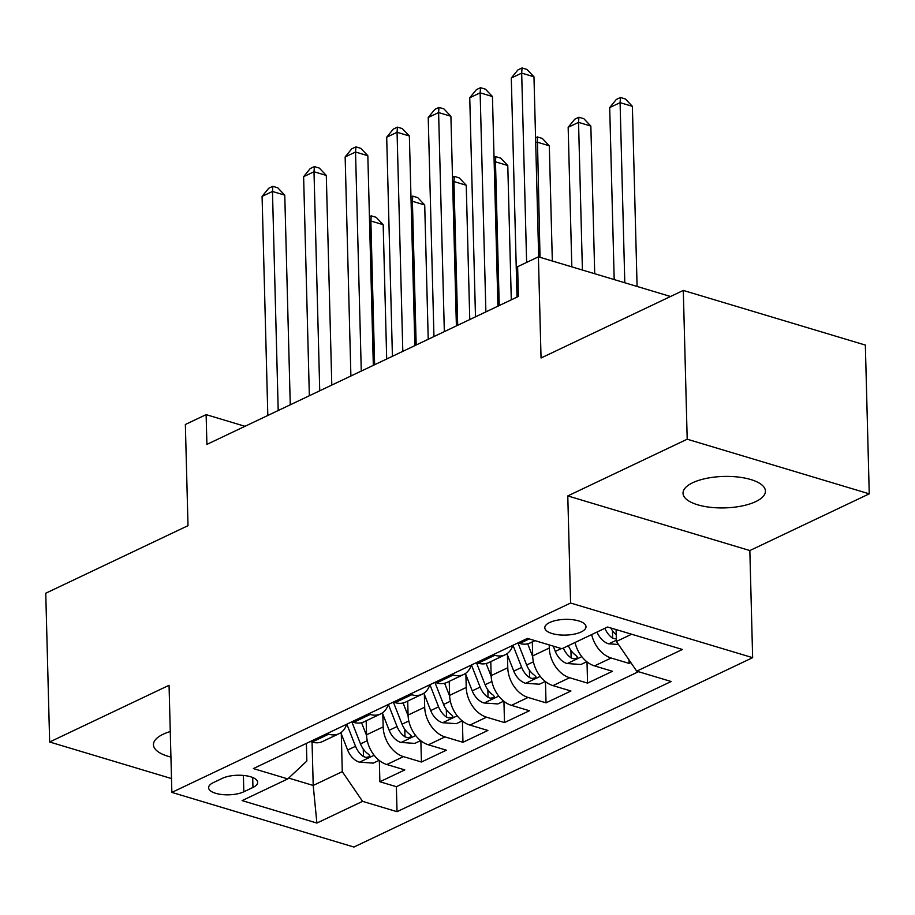 <?xml version="1.0" encoding="UTF-8"?>
<svg xmlns="http://www.w3.org/2000/svg" width="915" height="915" viewBox="0 0 915 915"><rect width="100%" height="100%" fill="white"/><g stroke="black" fill="none" stroke-linecap="round" stroke-linejoin="round"><path stroke-width="1.37" d="M692.735 482.72A41.221 15.738 178.5 0 0 683.025 493.242A41.221 15.738 178.5 0 0 710.269 507.287A41.221 15.738 178.5 0 0 755.721 501.614A41.221 15.738 178.5 0 0 765.432 491.092A41.221 15.738 178.5 0 0 738.188 477.047A41.221 15.738 178.5 0 0 692.735 482.72M170.27 731.531A41.221 15.738 178.5 0 0 163.179 734.219A41.221 15.738 178.5 0 0 153.457 744.753A41.221 15.738 178.5 0 0 170.933 757.071M549.663 622.509A20.61 7.869 178.5 0 0 544.802 627.77A20.61 7.869 178.5 0 0 558.436 634.793A20.61 7.869 178.5 0 0 581.151 631.956A20.61 7.869 178.5 0 0 586.012 626.695A20.61 7.869 178.5 0 0 572.39 619.672A20.61 7.869 178.5 0 0 549.663 622.509M869.25 493.837L865.35 345.069L683.299 290.432L687.199 439.211L567.78 495.919L570.594 603.031L752.645 657.668L749.843 550.556L869.25 493.837L687.199 439.211M570.594 603.031L171.86 792.401L353.911 847.038L752.645 657.668M171.86 792.401L169.058 685.289L49.65 741.996L171.494 778.562M49.65 741.996L45.75 593.229L188.01 525.668L185.356 424.491L206.127 414.632L206.904 444.393L518.405 296.449L517.627 266.688L538.397 256.829L541.051 357.994L683.299 290.432M366.183 720.803L366.549 734.814A25.769 18.037 64.6 0 0 386.851 764.528L404.807 769.915L379.885 781.753L379.336 760.502M382.825 714.158L383.156 726.922A25.769 18.037 64.6 0 0 403.469 756.636L421.426 762.023L420.866 740.773M421.426 762.023L446.348 750.186L428.38 744.799A25.769 18.037 64.6 0 1 408.079 715.084L407.713 701.073M449.242 681.343L449.62 695.366A25.769 18.037 64.6 0 0 469.921 725.069L487.878 730.467L462.956 742.294L462.407 721.054M490.783 661.625L491.149 675.636A25.769 18.037 64.6 0 0 511.451 705.351L529.408 710.738L504.497 722.576L503.936 701.325M532.313 641.895L532.679 655.906A25.769 18.037 64.6 0 0 552.992 685.621L570.949 691.008L546.026 702.846L545.466 681.595M575.032 642.49A25.769 18.037 64.6 0 0 594.521 665.891L612.478 671.29L587.556 683.116L587.007 661.877M243.825 791.784L252.952 787.449A19.97 7.629 178.5 0 0 257.664 782.348A19.97 7.629 178.5 0 0 244.465 775.543A19.97 7.629 178.5 0 0 222.448 778.288L213.309 782.634A19.97 7.629 178.5 0 0 208.609 787.735A19.97 7.629 178.5 0 0 221.807 794.529A19.97 7.629 178.5 0 0 243.825 791.784L243.39 775.428M310.265 741.539L312.061 742.076L313.204 785.447L342.279 771.642L362.58 801.357L397.03 811.685L671.152 681.503L636.714 671.164L682.396 649.467L607.606 627.015L561.924 648.724L527.475 638.384L253.352 768.577L287.79 778.905L306.857 761.017L306.388 743.38M362.58 801.357L316.899 823.054L242.109 800.602L287.79 778.905M549.217 644.903L549.297 648.026L532.679 655.906M507.425 654.98L507.768 667.744L491.149 675.636M465.895 674.71L466.227 687.474L449.62 695.366M424.354 694.428L424.697 707.204L408.079 715.084M379.885 781.753L396.378 786.694L638.498 671.702M591.65 634.598A25.769 18.037 -115.4 0 0 611.14 658.011L629.097 663.398L630.835 662.563M587.556 683.116L569.599 677.729A25.769 18.037 -115.4 0 1 549.297 648.026M546.026 702.846L528.069 697.459A25.769 18.037 -115.4 0 1 507.768 667.744M504.497 722.576L486.528 717.188A25.769 18.037 -115.4 0 1 466.227 687.474M462.956 742.294L444.999 736.907A25.769 18.037 -115.4 0 1 424.697 707.204M326.884 733.647L328.679 734.185A25.769 18.037 64.6 0 0 339.099 733.658A25.769 18.037 64.6 0 0 346.716 724.234M328.679 734.185L312.061 742.076A25.769 18.037 64.6 0 0 322.492 741.55L339.099 733.658M346.842 724.177L355.523 746.285A17.065 11.952 64.6 0 0 363.449 756.556L365.851 757.38L369.157 756.819L369.809 755.744L368.436 754.189A17.065 11.952 -115.4 0 1 360.51 743.918L351.829 721.821L353.59 722.358A25.769 18.037 64.6 0 0 364.021 721.821L380.64 713.929A25.769 18.037 -115.4 0 1 370.209 714.466L368.413 713.929M393.336 702.091L395.131 702.629A25.769 18.037 64.6 0 0 405.562 702.102L422.17 694.211A25.769 18.037 -115.4 0 1 411.739 694.737L409.954 694.199M434.877 682.361L436.661 682.899A25.769 18.037 64.6 0 0 447.092 682.373L463.711 674.481A25.769 18.037 -115.4 0 1 453.28 675.007L451.484 674.469M471.442 664.999L480.135 687.108A17.065 11.952 64.6 0 0 488.05 697.379L490.451 698.202L493.757 697.642L494.409 696.578L493.036 695.011A17.065 11.952 -115.4 0 1 485.11 684.74L476.441 662.643L478.202 663.181A25.769 18.037 64.6 0 0 488.633 662.643L505.24 654.751A25.769 18.037 -115.4 0 1 494.809 655.289L493.025 654.751M512.983 645.269L521.664 667.378A17.065 11.952 64.6 0 0 529.591 677.649L531.981 678.473L535.298 677.912L535.95 676.848L534.566 675.281A17.065 11.952 -115.4 0 1 526.651 665.011L517.97 642.925L519.731 643.451A25.769 18.037 64.6 0 0 530.162 642.925L534.978 640.637M341.295 733.887L342.279 771.642M670.546 296.494L538.397 256.829M244.991 426.299L206.127 414.632M288.671 778.093L313.204 785.447L316.899 823.054M616.092 629.566L616.401 641.449L631.625 634.232M396.378 786.694L397.03 811.685M629.097 663.398L629.005 659.887M388.246 704.504A25.769 18.037 -115.4 0 1 380.64 713.929M429.776 684.786A25.769 18.037 -115.4 0 1 422.17 694.211M471.317 665.056A25.769 18.037 -115.4 0 1 463.711 674.481M512.846 645.327A25.769 18.037 -115.4 0 1 505.24 654.751M636.714 671.164L616.401 641.449M567.78 495.919L749.843 550.556M290.261 404.796L284.771 195.158L272.464 191.464L278.206 410.526M262.079 196.393L268.69 188.284L272.842 186.317L272.464 191.464L262.079 196.393L267.82 415.456M272.842 186.317L277.76 187.792L284.771 195.158M366.572 735.511L361.539 722.701M379.13 760.342L373.263 763.121L359.263 762.138A17.065 11.952 -115.4 0 1 347.631 750.037L340.815 732.675M386.69 359L383.179 224.69L370.872 220.995L369.557 221.624M374.635 364.73L370.872 220.995L371.25 215.849L376.168 217.324L383.179 224.69M369.431 216.706L371.25 215.849M331.79 385.078L326.3 175.428L314.005 171.745L319.735 390.797M303.62 176.675L310.219 168.566L314.371 166.587L314.005 171.745L303.62 176.675L309.35 395.738M314.371 166.587L319.289 168.063L326.3 175.428M373.32 365.348L367.83 155.71L355.535 152.016L361.276 371.078M345.149 156.945L351.749 148.836L355.912 146.869L355.535 152.016L345.149 156.945L350.891 376.008M355.912 146.869L360.83 148.344L367.83 155.71M414.861 345.63L409.371 135.98L397.064 132.286L402.806 351.349M386.69 137.216L393.29 129.107L397.442 127.139L397.064 132.286L386.69 137.216L392.421 356.278M397.442 127.139L402.36 128.615L409.371 135.98M456.391 325.9L450.901 116.251L438.605 112.568L444.335 331.619M428.22 117.497L434.819 109.388L438.971 107.41L438.605 112.568L428.22 117.497L433.95 336.56M438.971 107.41L443.901 108.885L450.901 116.251M408.101 715.782L403.069 702.972M420.66 740.612L414.792 743.403L400.804 742.42A17.065 11.952 -115.4 0 1 389.172 730.307L382.356 712.945M428.22 339.282L424.709 204.96L412.402 201.277L411.098 201.895M388.372 704.447L397.064 726.556A17.065 11.952 64.6 0 0 404.979 736.827L407.381 737.65L410.686 737.09L411.338 736.026L409.966 734.459A17.065 11.952 -115.4 0 1 402.04 724.188L393.37 702.102M416.176 345.001L412.402 201.277L412.779 196.119L417.697 197.606L424.709 204.96M410.972 196.988L412.779 196.119M449.642 696.063L444.61 683.253M462.201 720.883L456.333 723.674L442.334 722.69A17.065 11.952 -115.4 0 1 430.702 710.578L423.885 693.227M469.761 319.552L466.238 185.242L453.943 181.547L452.628 182.165M429.913 684.717L438.594 706.837A17.065 11.952 64.6 0 0 446.52 717.097L448.922 717.92L452.227 717.36L452.879 716.296L451.507 714.729A17.065 11.952 -115.4 0 1 443.581 704.47L434.9 682.373M457.706 325.271L453.943 181.547L454.309 176.401L459.238 177.876L466.238 185.242M452.502 177.258L454.309 176.401M491.172 676.334L486.14 663.524M503.73 701.164L497.863 703.944L483.875 702.96A17.065 11.952 -115.4 0 1 472.243 690.859L465.415 673.497M511.291 299.823L507.779 165.512L495.473 161.818L494.169 162.447M499.235 305.553L495.473 161.818L495.85 156.671L500.768 158.146L507.779 165.512M494.031 157.529L495.85 156.671M532.713 656.604L527.681 643.794M545.26 681.435L539.393 684.226L525.404 683.242A17.065 11.952 -115.4 0 1 513.773 671.13L506.956 653.768M552.328 261.004L549.309 145.782L537.014 142.1L535.698 142.717M540.022 257.321L537.38 136.941L542.298 138.428L549.309 145.782M535.572 137.81L537.38 136.941M497.932 306.17L492.442 96.533L480.135 92.838L485.876 311.901M469.75 97.768L476.36 89.659L480.512 87.691L480.135 92.838L469.75 97.768L475.491 316.83M480.512 87.691L485.43 89.167L492.442 96.533M586.801 661.705L580.934 664.496L566.934 663.512A17.065 11.952 -115.4 0 1 555.302 651.4L553.232 646.104M594.716 273.734L590.85 126.064L578.543 122.37L568.158 127.299L571.818 266.86M563.354 648.037A17.065 11.952 64.6 0 0 571.12 657.919L573.522 658.743L576.827 658.182L577.479 657.119L576.107 655.552A17.065 11.952 -115.4 0 1 568.341 645.67M582.409 270.039L578.543 122.37L578.921 117.223L583.839 118.698L590.85 126.064M568.158 127.299L574.769 119.19L578.921 117.223M538.683 256.921L533.971 76.803L521.676 73.109L526.628 262.422M511.291 78.038L517.89 69.94L522.042 67.962L521.676 73.109L511.291 78.038L517.021 297.101M522.042 67.962L526.96 69.437L533.971 76.803M618.483 644.492L608.475 643.783A17.065 11.952 -115.4 0 1 596.992 632.059M637.092 286.452L632.379 106.334L620.084 102.64L609.699 107.581L614.194 279.578M616.23 634.77A17.065 11.952 -115.4 0 1 610.82 627.987M604.884 628.319A17.065 11.952 64.6 0 0 612.65 638.201L616.344 639.036M624.796 282.758L620.084 102.64L620.45 97.493L625.368 98.969L632.379 106.334M609.699 107.581L616.298 99.472L620.45 97.493M383.156 726.922L366.549 734.814M403.469 756.636L386.851 764.528M611.14 658.011L594.521 665.891M569.599 677.729L552.992 685.621M528.069 697.459L511.451 705.351M486.528 717.188L469.921 725.069M444.999 736.907L428.38 744.799M370.209 714.466L353.59 722.358M411.739 694.737L395.131 702.629M453.28 675.007L436.661 682.899M494.809 655.289L478.202 663.181M529.27 638.922L519.731 643.451M252.7 777.498L252.952 787.449M359.618 762.172L374.144 755.264M360.51 743.918L367.27 740.704M347.631 750.037L355.523 746.285M363.255 749.008L363.449 756.556M401.147 742.442L415.673 735.546M402.04 724.188L408.811 720.986M389.172 730.307L397.064 726.556M404.785 729.278L404.979 736.827M442.688 722.713L457.214 715.816M443.581 704.47L450.34 701.256M430.702 710.578L438.594 706.837M446.314 709.56L446.52 717.097M484.218 702.995L498.744 696.098M485.11 684.74L491.87 681.526M472.243 690.859L480.135 687.108M487.855 689.83L488.05 697.379M525.759 683.265L540.273 676.368M526.651 665.011L533.411 661.808M513.773 671.13L521.664 667.378M529.385 670.112L529.591 677.649M567.289 663.535L581.814 656.638M555.302 651.4L561.33 648.541M570.926 650.382L571.12 657.919M608.818 643.817L616.378 640.226M612.455 630.652L612.65 638.201"/></g></svg>
